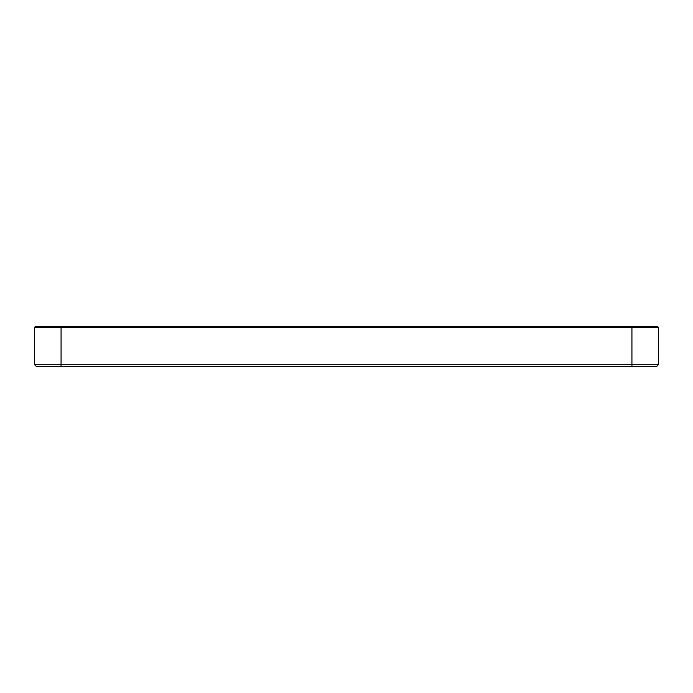 <?xml version="1.0" encoding="UTF-8"?>
<svg xmlns="http://www.w3.org/2000/svg" width="693" height="693" viewBox="0 0 693 693"><rect width="100%" height="100%" fill="white"/><g stroke="black" fill="none" stroke-linecap="round" stroke-linejoin="round"><path stroke-width="1.04" d="M61.071 366.545L656.592 366.545L658.35 364.778L34.65 364.778L36.408 366.545L61.071 366.545L61.071 327.304L658.35 327.304L657.501 326.455L35.499 326.455L34.65 327.304L61.071 327.304L61.071 326.455M34.65 327.304L34.65 364.778L36.408 366.545M658.35 364.778L658.35 327.304M631.929 366.545L631.929 326.455"/></g></svg>

